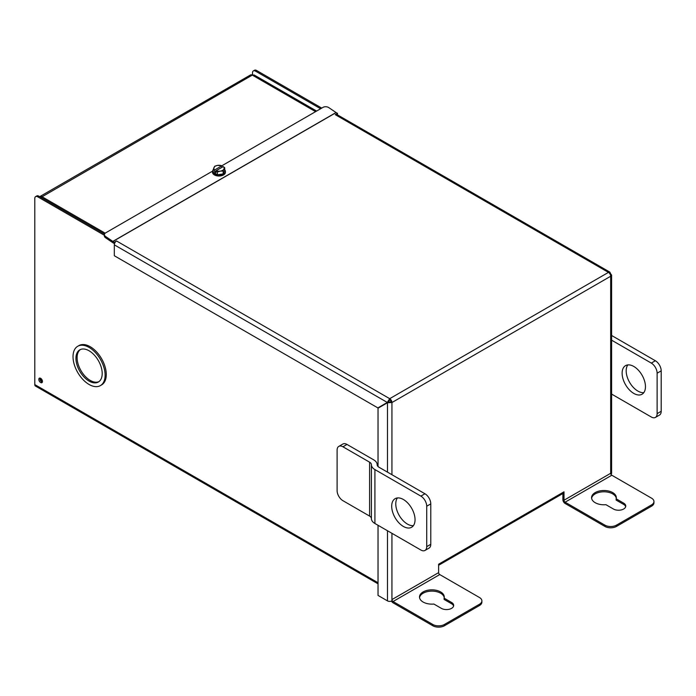 <?xml version="1.0" encoding="UTF-8"?>
<svg xmlns="http://www.w3.org/2000/svg" width="696" height="696" viewBox="0 0 696 696"><rect width="100%" height="100%" fill="white"/><g stroke="black" fill="none" stroke-linecap="round" stroke-linejoin="round"><path stroke-width="1.04" d="M40.638 382.53A2.575 1.488 60 0 1 38.95 380.26A2.575 1.488 60 0 1 39.35 378.189A2.575 1.488 60 0 1 40.638 378.32A2.575 1.488 60 0 1 42.317 380.59A2.575 1.488 60 0 1 41.925 382.661A2.575 1.488 60 0 1 40.638 382.53M40.029 378.085A2.575 1.488 -120 0 0 41.751 381.887A2.575 1.488 -120 0 0 42.36 382.113M89.071 347.408A22.698 13.102 60 0 1 103.895 367.401A22.698 13.102 60 0 1 100.415 385.593A22.698 13.102 60 0 1 89.071 384.47A22.698 13.102 60 0 1 74.246 364.469A22.698 13.102 60 0 1 77.726 346.277A22.698 13.102 60 0 1 89.071 347.408M100.415 385.593L101.59 384.914A22.698 13.102 -120 0 0 105.061 366.731A22.698 13.102 -120 0 0 90.236 346.73A22.698 13.102 -120 0 0 78.892 345.608L77.726 346.277M80.388 349.549A18.566 10.718 -120 0 0 78.274 364.591A18.566 10.718 -120 0 0 90.236 380.425A18.566 10.718 -120 0 0 98.919 381.652M89.071 381.095A18.566 10.718 60 0 1 76.943 364.73A18.566 10.718 60 0 1 79.788 349.853A18.566 10.718 60 0 1 89.071 350.775A18.566 10.718 60 0 1 101.198 367.14A18.566 10.718 60 0 1 98.353 382.017A18.566 10.718 60 0 1 89.071 381.095M320.63 108.741L255.441 71.105A4.124 2.384 -120 0 0 253.379 70.896A4.124 2.384 -120 0 0 252.518 72.784L252.518 75.02M378.032 583.822L35.453 386.036A3.149 1.818 -60 0 1 34.8 384.592L34.8 198.482A4.124 2.384 60 0 1 35.653 196.594A4.124 2.384 60 0 1 37.715 196.803L38.837 196.159L104.531 234.082M389.656 399.991L390.769 400.635L390.769 401.931M35.653 196.594L36.766 195.95A4.124 2.384 60 0 1 38.837 196.159M104.374 235.283L37.715 196.803M255.441 71.105L256.554 70.461A4.124 2.384 -120 0 0 254.492 70.252L253.379 70.896M256.554 70.461L321.743 108.097M616.273 498.293A12.38 7.151 -0 0 0 612.697 493.882A12.38 7.151 -0 0 0 599.726 492.211A12.38 7.151 -0 0 0 591.617 498.293M595.193 502.695A12.38 7.151 180 0 1 591.565 497.649A12.38 7.151 180 0 1 599.204 491.045A12.38 7.151 180 0 1 612.697 492.594A12.38 7.151 180 0 1 616.325 497.649A12.38 7.151 180 0 1 616.16 498.797L616.16 500.093L623.642 504.409L623.642 503.121A7.221 4.167 180 0 1 625.756 506.07A7.221 4.167 180 0 1 621.293 509.916A7.221 4.167 180 0 1 613.428 509.02L605.946 504.696A12.38 7.151 180 0 1 595.193 502.695M444.213 597.629A12.38 7.151 0 0 0 440.638 593.218A12.38 7.151 0 0 0 427.666 591.557A12.38 7.151 0 0 0 419.549 597.629M423.125 602.04A12.38 7.151 180 0 1 419.505 596.985A12.38 7.151 180 0 1 427.144 590.382A12.38 7.151 180 0 1 440.638 591.931A12.38 7.151 180 0 1 444.257 596.985A12.38 7.151 180 0 1 444.1 598.142L444.1 599.43L451.573 603.745L451.573 602.458A7.221 4.167 180 0 1 453.688 605.407A7.221 4.167 180 0 1 449.233 609.261A7.221 4.167 180 0 1 441.36 608.356L433.886 604.041A12.38 7.151 180 0 1 423.125 602.04M114.309 242.26L114.605 243.374A3.158 1.818 -60 0 1 116.545 240.973L114.309 242.26L112.926 241.46A1.575 0.913 60 0 1 112.83 241.399L105.635 236.518A4.124 2.584 -175.5 0 1 104.435 234.508A4.124 2.584 -175.5 0 1 105.644 232.864L211.749 171.599A3.645 2.279 4.5 0 0 212.01 171.755L212.524 172.112M221.902 167.362L221.841 165.787L323.022 107.358A4.124 2.584 -175.5 0 1 328.843 107.645L336.038 112.526A1.575 0.913 -120 0 0 336.133 112.587L337.525 113.387L335.289 114.675L608.452 272.388L609.913 272.162L610.514 273.58L609.94 273.911M337.525 113.387L337.334 114.788M104.435 234.508L104.339 235.735A4.124 2.584 4.5 0 0 105.54 237.745L112.726 242.626A3.158 1.818 60 0 0 112.926 242.747L114.309 243.548M387.307 402.445L389.699 398.678A3.158 1.818 60 0 1 391.935 402.54L387.472 402.732L388.585 402.088L390.813 401.897L391.935 402.54L610.679 276.251A3.158 1.818 -120 0 0 608.452 272.388L389.699 398.678L389.699 399.965L388.42 401.801L377.867 407.9L114.309 255.736L114.309 244.835L387.307 402.445M114.605 243.374A3.158 1.818 120 0 0 114.309 244.835M609.913 272.162L336.873 114.518A3.158 1.818 120 0 0 335.289 114.675M610.105 274.198L610.679 273.867L611.61 275.094L610.679 276.251L610.679 473.289A1.575 0.913 -120 0 0 611.801 475.229L565.108 502.181A1.575 0.913 60 0 1 563.995 500.241L563.995 491.82L438.619 564.212L438.619 572.634A1.575 0.913 -120 0 0 439.733 574.565L393.049 601.518A1.575 0.913 60 0 1 391.935 599.587L391.935 600.874A3.158 1.818 -0 0 1 387.472 600.874L378.032 595.428L378.032 525.289M393.049 601.518L432.781 624.46A8.256 4.768 0 0 0 444.448 624.46L479.466 604.241A8.256 4.768 0 0 0 481.884 600.874A8.256 4.768 0 0 0 479.466 597.507L439.733 574.565M438.619 565.274L563.342 493.264A3.158 1.818 -120 0 0 563.995 491.82M565.108 502.181L604.841 525.115L604.841 526.402L565.108 503.469A3.158 1.818 -120 0 1 562.881 499.598L562.881 493.534M610.992 474.368A3.158 1.818 -0 0 0 611.61 473.289L611.61 275.094M604.841 525.115A8.256 4.768 0 0 0 616.517 525.115L651.534 504.905A8.256 4.768 0 0 0 653.944 501.538A8.256 4.768 0 0 0 651.534 498.162L611.801 475.229M616.16 498.797L623.642 503.121M378.032 466.529L378.032 408.187L387.472 402.732L387.472 472.132M391.448 601.1A3.158 1.818 -120 0 0 393.049 602.806L432.781 625.747A8.256 4.768 0 0 0 444.448 625.747L444.448 624.46M444.1 598.142L451.573 602.458M651.534 504.905L651.534 506.192A8.256 4.768 0 0 0 653.944 502.825L653.944 501.538M651.534 506.192L616.517 526.402L616.517 525.115M604.841 526.402A8.256 4.768 0 0 0 616.517 526.402M625.669 506.714A7.221 4.167 -0 0 0 623.642 504.409M453.601 606.051A7.221 4.167 0 0 0 451.573 603.745M479.466 604.241L479.466 605.529A8.256 4.768 0 0 0 481.884 602.162L481.884 600.874M479.466 605.529L444.448 625.747M42.456 381.286A2.149 1.235 60 0 1 40.794 378.58A2.149 1.235 60 0 1 40.803 378.424M105.174 233.195L41.838 196.629A3.55 2.053 -120 0 0 40.063 196.455A3.55 2.053 -120 0 0 39.768 196.698M316.628 111.056L254.197 75.011L252.309 75.116A3.55 2.053 -120 0 0 250.525 74.942L40.063 196.455M315.584 111.656L252.309 75.116L40.986 197.394M224.712 169.807A6.438 3.715 180 0 1 225.408 171.486L225.408 172.295A6.438 3.715 180 0 1 221.432 175.731A6.438 3.715 180 0 1 214.411 174.922A6.438 3.715 180 0 1 212.524 172.295L212.524 171.486A6.438 3.715 180 0 1 213.22 169.807M225.408 171.486A6.438 3.715 180 0 1 221.432 174.922A6.438 3.715 180 0 1 214.411 174.113A6.438 3.715 180 0 1 212.524 171.486M221.902 165.787L217.631 165.378L214.76 166.196L213.22 169.519L213.22 172.373L217.43 174.8L223.172 173.913L224.712 170.598L224.712 167.736L223.242 166.596A5.15 2.975 180 0 1 223.938 169.024L224.712 167.736M213.22 169.519L214.62 169.998L214.62 171.895L216.021 172.695L216.021 170.807L217.43 171.947L217.43 174.8M223.172 171.051L223.938 169.024A5.15 2.975 180 0 1 220.301 171.12L223.172 171.051L223.172 173.913M217.43 171.947L220.301 171.12A5.15 2.975 180 0 1 216.091 170.72L223.242 166.596M214.62 171.895L216.021 171.085M214.69 169.911A5.15 2.975 180 0 1 213.994 167.484A5.15 2.975 180 0 1 217.631 165.378A5.15 2.975 180 0 1 221.841 165.787L214.62 169.998M415.042 519.703A16.504 9.526 60 0 1 411.623 527.263A16.504 9.526 60 0 1 398.904 522.844A16.504 9.526 60 0 1 391.7 506.227A16.504 9.526 60 0 1 395.119 498.675A16.504 9.526 60 0 1 407.839 503.095A16.504 9.526 60 0 1 415.042 519.703M413.407 525.645A16.504 9.526 60 0 1 401.67 518.998A16.504 9.526 60 0 1 395.772 503.878A16.504 9.526 60 0 1 397.407 497.936M430.78 544.307L426.718 546.656A8.256 4.768 60 0 1 425.004 550.44L429.075 548.091A8.256 4.768 -120 0 0 430.78 544.307L430.78 503.878A8.256 4.768 -120 0 0 424.952 493.768L378.981 467.233A6.186 3.576 180 0 1 377.162 464.702A11.945 6.899 180 0 0 373.665 459.83L347.008 444.44A8.256 4.768 -120 0 0 342.876 444.031L338.813 446.38A8.256 4.768 60 0 1 342.937 446.788L347.008 444.44M426.718 546.656L426.718 506.227L430.78 503.878M425.004 550.44A8.256 4.768 60 0 1 420.88 550.031L374.909 523.488A11.945 6.899 180 0 1 371.412 518.616A6.186 3.576 180 0 0 369.593 516.084L369.593 462.179L342.937 446.788M338.813 446.38A8.256 4.768 60 0 0 337.099 450.155L337.099 490.584A8.256 4.768 60 0 0 342.937 500.694L369.593 516.084M424.952 493.768L420.88 496.118L374.909 469.582A11.945 6.899 0 0 1 371.412 464.702A6.186 3.576 0 0 0 369.593 462.179M420.88 496.118A8.256 4.768 60 0 1 426.718 506.227M371.412 464.702L371.412 518.616M627.827 364.913A16.504 9.526 -120 0 0 626.183 370.855A16.504 9.526 -120 0 0 632.09 385.975A16.504 9.526 -120 0 0 643.817 392.614M645.462 386.68A16.504 9.526 -120 0 0 638.258 370.063A16.504 9.526 -120 0 0 625.539 365.644A16.504 9.526 -120 0 0 622.12 373.204A16.504 9.526 -120 0 0 629.323 389.812A16.504 9.526 -120 0 0 642.043 394.232A16.504 9.526 -120 0 0 645.462 386.68M611.61 340.179L651.299 363.095A8.256 4.768 60 0 1 657.128 373.204L657.128 413.633A8.256 4.768 60 0 1 655.423 417.409A8.256 4.768 60 0 1 651.299 417L611.61 394.084M657.128 373.204L661.2 370.855L661.2 411.284L657.128 413.633M661.2 370.855A8.256 4.768 -120 0 0 655.362 360.745L651.299 363.095M611.61 335.481L655.362 360.745M655.423 417.409L659.495 415.06A8.256 4.768 -120 0 0 661.2 411.284M378.032 582.752L34.8 384.592M112.926 241.46L336.133 112.587M389.699 398.678L116.545 240.973M112.83 241.399L336.038 112.526M105.54 237.745L105.635 236.518M610.679 473.289L563.995 500.241M438.619 572.634L391.935 599.587L391.935 533.319M391.935 474.707L391.935 402.54M387.472 530.735L387.472 600.874M432.781 624.46L432.781 625.747M374.909 469.582L374.909 523.488"/></g></svg>

